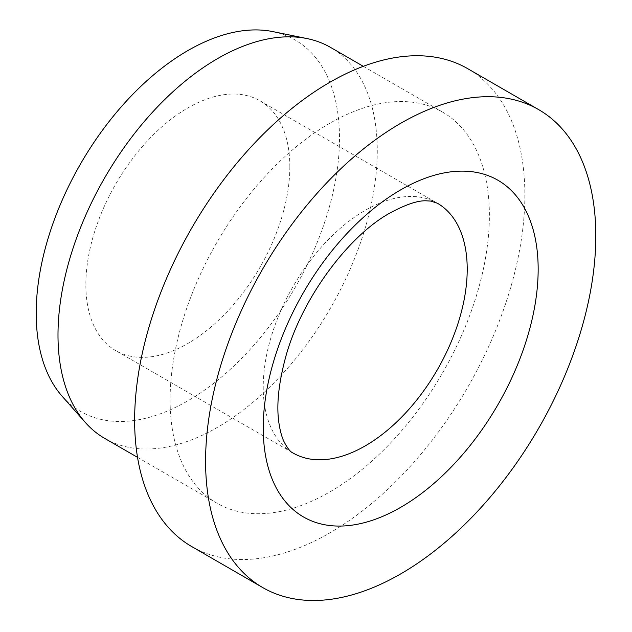 <?xml version="1.0" encoding="UTF-8"?>
<svg xmlns="http://www.w3.org/2000/svg" width="632" height="632" viewBox="0 0 632 632"><rect width="100%" height="100%" fill="white"/><g stroke="black" fill="none" stroke-linecap="round" stroke-linejoin="round"><path stroke-width="0.47" stroke-dasharray="3.16 2.37" d="M289.835 166.824A144.238 83.274 120 0 0 259.965 100.796A144.238 83.274 120 0 0 148.812 139.435A144.238 83.274 120 0 0 85.849 284.598A144.238 83.274 120 0 0 115.727 350.626A144.238 83.274 120 0 0 226.872 311.979A144.238 83.274 120 0 0 289.835 166.824M191.78 546.601A275.939 159.311 120 0 0 404.417 472.681A275.939 159.311 120 0 0 524.86 194.988A275.939 159.311 120 0 0 467.712 68.667M104.754 438.426A225.766 130.35 120 0 0 278.728 377.944A225.766 130.35 120 0 0 377.272 150.74A225.766 130.35 120 0 0 330.512 47.392M170.103 399.803A225.766 130.35 120 0 0 216.863 503.159A225.766 130.35 120 0 0 390.837 442.669A225.766 130.35 120 0 0 489.389 215.472A225.766 130.35 120 0 0 442.629 112.117A225.766 130.35 120 0 0 268.655 172.599A225.766 130.35 120 0 0 170.103 399.803M62.228 396.359A214.477 123.833 120 0 0 232.284 367.484A214.477 123.833 120 0 0 339.502 138.147A214.477 123.833 120 0 0 272.819 31.6M259.965 100.796L437.344 203.204A144.238 83.274 120 0 0 365.225 210.345A144.238 83.274 120 0 0 263.228 387.005A144.238 83.274 120 0 0 293.106 453.033L115.727 350.626M137.539 457.355L216.863 503.159M363.305 66.321L442.629 112.117"/><path stroke-width="0.95" d="M538.662 109.628L467.712 68.667A275.939 159.311 120 0 0 255.075 142.595A275.939 159.311 120 0 0 134.632 420.288A275.939 159.311 120 0 0 191.78 546.601L262.73 587.57A275.939 159.311 120 0 0 475.367 513.642A275.939 159.311 120 0 0 595.81 235.949A275.939 159.311 120 0 0 538.662 109.628A275.939 159.311 120 0 0 326.033 183.556A275.939 159.311 120 0 0 205.582 461.249A275.939 159.311 120 0 0 262.73 587.57M363.305 66.321L330.512 47.392A225.766 130.35 120 0 0 307.081 38.584A225.766 130.35 120 0 0 142.785 123.303A225.766 130.35 120 0 0 57.994 335.079A225.766 130.35 120 0 0 85.407 422.539A225.766 130.35 120 0 0 104.754 438.426L137.539 457.355M307.081 38.584L272.819 31.6A214.477 123.833 120 0 0 116.738 112.085A214.477 123.833 120 0 0 36.19 313.267A214.477 123.833 120 0 0 62.228 396.359L85.407 422.539M467.214 269.232A144.238 83.274 120 0 0 437.344 203.204L430.787 201.087L426.268 200.818C417.989 200.399 406.005 204.405 390.307 212.834C348.287 235.657 300.398 300.002 285.151 359.023C278.309 384.999 276.287 406.684 279.091 424.088C280.237 431.182 281.793 436.854 283.752 441.12C287.228 448.048 290.341 452.022 293.106 453.033A144.238 83.274 120 0 0 365.225 445.892A144.238 83.274 120 0 0 467.214 269.232M400.696 189.861A194.411 112.243 120 0 0 263.228 427.967A194.411 112.243 120 0 0 400.696 507.338A194.411 112.243 120 0 0 538.164 269.232A194.411 112.243 120 0 0 400.696 189.861"/></g></svg>
